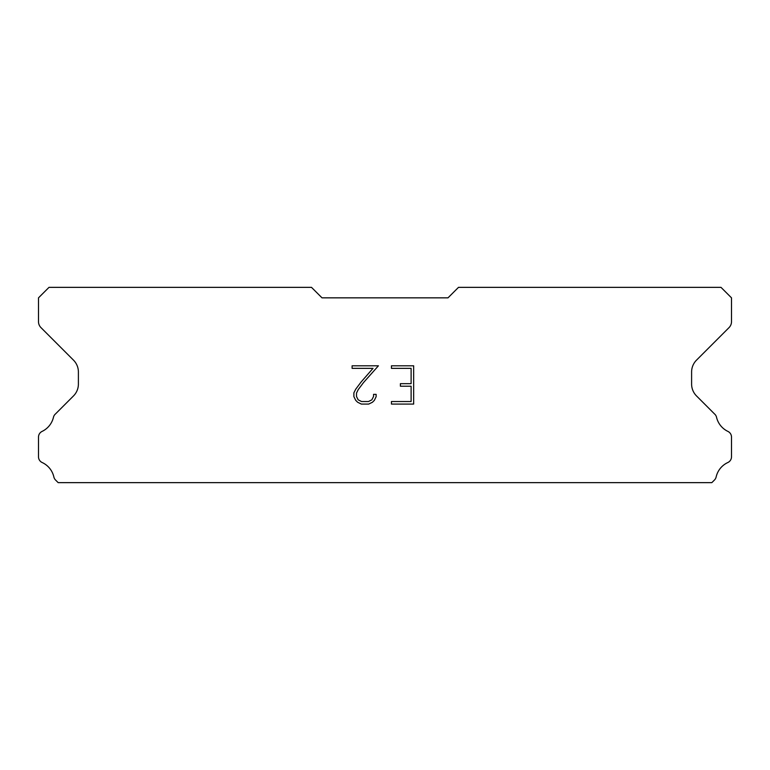 <?xml version="1.0" encoding="UTF-8"?>
<svg xmlns="http://www.w3.org/2000/svg" width="770" height="770" viewBox="0 0 770 770"><rect width="100%" height="100%" fill="white"/><g stroke="black" fill="none" stroke-linecap="round" stroke-linejoin="round"><path stroke-width="1.16" d="M411.113 401.526L411.113 386.213L411.113 401.526L391.449 401.526L411.113 401.526M411.113 386.213L400.4 386.213L411.113 386.213M400.4 386.213L400.4 383.662L400.4 386.213M400.4 383.662L411.113 383.662L400.4 383.662M411.113 383.662L411.113 368.358L411.113 383.662M411.113 368.358L391.449 368.358L411.113 368.358M391.449 368.358L391.449 365.798L391.449 368.358M391.449 404.077L391.449 401.526L391.449 404.077L413.663 404.077L391.449 404.077M413.663 365.798L413.663 404.077L413.663 365.798L391.449 365.798L413.663 365.798M376.135 394.375L376.135 396.666L376.135 394.375L373.546 394.375L376.135 394.375M376.135 396.666L374.316 400.41L376.135 396.666M374.316 400.41L372.42 402.267L374.316 400.41M372.42 402.267L368.686 404.077L372.42 402.267M368.686 404.077L361.332 404.077L368.686 404.077M361.332 404.077L357.617 402.238L361.332 404.077M357.617 402.238L355.73 400.371L357.617 402.238M355.73 400.371L353.882 396.627L355.73 400.371M353.882 396.627L353.882 392.844L353.882 396.627M353.882 392.844L355.73 389.177L353.882 392.844M355.73 389.177L361.13 381.978L355.73 389.177M361.13 381.978L373.017 368.358L361.13 381.978M373.017 368.358L352.111 368.358L373.017 368.358M352.111 368.358L352.111 365.798L352.111 368.358M373.546 396.473L373.546 394.375L373.546 396.473L371.852 399.832L373.546 396.473M368.483 401.526L371.852 399.832L368.483 401.526L361.553 401.526L368.483 401.526M358.166 399.842L361.553 401.526L358.166 399.842L356.5 396.473L358.166 399.842M356.5 393.114L356.5 396.473L356.5 393.114L358.214 389.62L356.5 393.114M363.527 382.546L358.214 389.62L363.527 382.546L378.426 365.798L363.527 382.546M352.111 365.798L378.426 365.798L352.111 365.798M447.996 297.846L458.497 287.354L720.999 287.354L731.5 297.846L731.5 321.668A8.403 8.403 0 0 1 729.036 327.606L696.523 360.129A16.796 16.796 0 0 0 691.604 372.006L691.604 384.066A16.796 16.796 0 0 0 696.523 395.944L714.444 413.875A6.304 6.304 0 0 1 716.572 417.407A21.002 21.002 0 0 0 727.919 431.412A6.304 6.304 0 0 1 731.5 437.091L731.5 456.812A6.304 6.304 0 0 1 727.833 462.529A21.002 21.002 0 0 0 716.139 476.967A6.304 6.304 0 0 1 714.444 480.028L711.827 482.646L58.173 482.646L55.556 480.028A6.304 6.304 0 0 1 53.861 476.967A21.002 21.002 0 0 0 42.167 462.529A6.304 6.304 0 0 1 38.5 456.812L38.5 437.091A6.304 6.304 0 0 1 42.081 431.412A21.002 21.002 0 0 0 53.428 417.407A6.304 6.304 0 0 1 55.556 413.875L73.477 395.944A16.796 16.796 0 0 0 78.396 384.066L78.396 372.006A16.796 16.796 0 0 0 73.477 360.129L40.964 327.606A8.403 8.403 0 0 1 38.5 321.668L38.5 297.846L49.001 287.354L311.503 287.354L322.004 297.846L447.996 297.846"/></g></svg>
